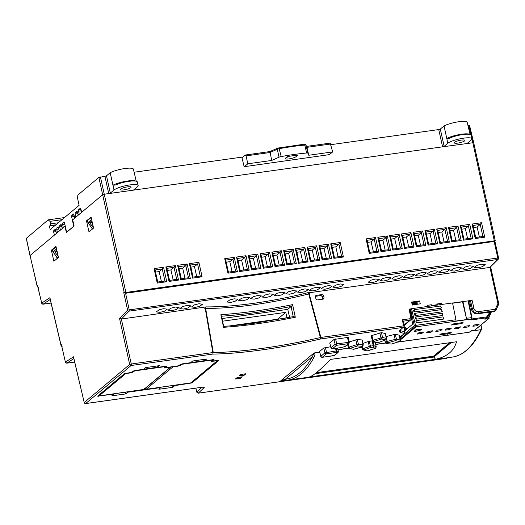 <?xml version="1.0" encoding="UTF-8"?>
<svg xmlns="http://www.w3.org/2000/svg" width="525" height="525" viewBox="0 0 525 525"><rect width="100%" height="100%" fill="white"/><g stroke="black" fill="none" stroke-linecap="round" stroke-linejoin="round"><path stroke-width="0.79" d="M198.903 262.31L202.086 276.793L192.583 278.125L189.394 263.642L198.903 262.31L197.59 264.029L190.411 265.033M333.907 258.326L330.717 243.849L340.22 242.517L343.409 256.994L333.907 258.326L334.379 257.296L341.604 256.285L343.409 256.994M481.543 222.718L484.733 237.195L475.223 238.527L472.041 224.05L481.543 222.718L480.231 224.438L473.058 225.442M468.208 142.544L468.372 143.213L467.617 143.036L471.292 139.965A12.744 2.651 167.2 0 0 471.982 138.777A12.744 2.651 167.2 0 0 461.35 138.534A12.744 2.651 167.2 0 0 447.818 143.253L444.143 146.324L442.582 146.829L104.258 194.224L125.882 292.451L494.491 240.817L495.075 240.26L494.432 241.421L494.937 241.218L495.206 240.417L473.681 142.643L442.582 146.829L438.742 129.563L330.927 144.664M469.763 224.365L472.953 238.849L463.45 240.181L460.261 225.698L469.763 224.365L468.458 226.085L461.278 227.089M457.99 226.019L461.18 240.496L451.671 241.828L448.481 227.351L457.99 226.019L456.684 227.706L449.505 228.743M446.211 227.666L449.4 242.15L439.898 243.475L436.708 228.998L446.211 227.666L444.905 229.386L437.725 230.39L436.708 228.998M434.438 229.32L437.62 243.797L428.118 245.129L424.928 230.646L434.438 229.32L433.125 231.033L425.946 232.037M422.658 230.967L425.847 245.444L416.345 246.776L413.155 232.299L422.658 230.967L421.352 232.68L414.173 233.691M410.885 232.614L414.067 247.098L404.565 248.43L401.376 233.947L410.885 232.614L409.572 234.334L402.393 235.338M399.105 234.268L402.294 248.745L392.785 250.077L389.602 235.6L399.105 234.268L397.799 235.981L390.62 236.985M387.325 235.915L390.515 250.392L381.012 251.724L377.823 237.248L387.325 235.915L386.019 237.635L378.84 238.639M375.552 237.562L378.742 252.046L369.233 253.378L366.05 238.895L375.552 237.562L374.24 239.282L367.067 240.286M322.127 259.973L318.938 245.497L328.447 244.164L331.629 258.641L322.127 259.973L322.599 258.943L329.825 257.933L331.629 258.641M310.354 261.627L307.164 247.144L316.667 245.812L319.856 260.295L310.354 261.627L310.826 260.597L318.052 259.58L319.856 260.295M298.574 263.274L295.385 248.798L304.894 247.465L308.077 261.942L298.574 263.274L299.047 262.244L306.272 261.233L308.077 261.942M286.794 264.922L283.612 250.445L293.114 249.113L296.303 263.596L286.794 264.922L287.267 263.891L294.499 262.881L296.303 263.596M275.021 266.575L271.832 252.092L281.334 250.766L284.524 265.243L275.021 266.575L275.494 265.545L282.719 264.534L284.524 265.243M263.242 268.223L260.059 253.746L269.561 252.413L272.751 266.89L263.242 268.223L263.714 267.192L270.939 266.182L272.751 266.89M251.468 269.876L248.279 255.393L257.782 254.061L260.971 268.544L251.468 269.876L251.941 268.846L259.166 267.829L260.971 268.544M239.689 271.523L236.499 257.047L246.008 255.714L249.198 270.191L239.689 271.523L240.161 270.493L247.387 269.483L249.198 270.191M227.916 273.171L224.726 258.694L234.229 257.362L237.418 271.838L227.916 273.171L228.388 272.14L235.613 271.13L237.418 271.838M187.123 263.963L190.312 278.44L180.803 279.772L177.621 265.296L187.123 263.963L185.817 265.676L178.638 266.68L177.621 265.296M175.343 265.611L178.533 280.088L169.03 281.42L165.841 266.943L175.343 265.611L174.037 267.33L166.858 268.334M163.57 267.258L166.76 281.741L157.251 283.073L154.068 268.59L163.57 267.258L162.264 268.951L155.085 269.981M192.583 278.125L193.056 277.095L200.281 276.078L202.086 276.793M200.255 276.084L197.59 264.003M193.069 277.088L190.404 265.007L189.394 263.642M334.386 257.296L331.728 245.208L330.717 243.849M340.22 242.517L338.914 244.23L331.734 245.234M341.578 256.285L338.914 244.204M475.223 238.527L475.696 237.497L482.921 236.486L484.733 237.195M482.895 236.493L480.237 224.405M475.709 237.497L473.051 225.415L472.041 224.05M134.38 189.308L134.538 189.978L133.79 189.801L137.465 186.729A12.744 2.651 167.2 0 0 138.154 185.542A12.744 2.651 167.2 0 0 127.522 185.299A12.744 2.651 167.2 0 0 113.991 190.017L110.316 193.088L108.747 193.594L104.915 176.328L98.857 177.457L77.844 195.037L77.543 198.135L79.098 205.367L50.177 229.556L49.416 226.124L50.065 225.579L50.512 223.788L58.268 222.784M123.939 189.866A5.506 1.142 -12.8 0 1 120.356 189.591A5.506 1.142 -12.8 0 1 125.475 187.254A5.506 1.142 -12.8 0 1 131.093 187.156A5.506 1.142 -12.8 0 1 123.939 189.866M329.418 154.626L244.138 166.714L241.841 157.146L134.118 172.233M457.767 143.102A5.506 1.142 -12.8 0 1 454.184 142.833A5.506 1.142 -12.8 0 1 459.303 140.49A5.506 1.142 -12.8 0 1 464.927 140.392A5.506 1.142 -12.8 0 1 457.767 143.102M473.681 142.643L469.553 125.422L467.946 125.468M56.057 231.676L53.675 231.991L54.403 235.121L64.942 226.301L66.36 232.549L74.117 226.058L72.693 219.817L102.69 194.723L104.258 194.224L100.426 176.951M98.857 177.457L124.156 292.222L125.882 292.451L125.829 293.062L494.432 241.421L471.995 138.968M463.45 240.181L463.923 239.151L471.148 238.133L472.953 238.849M471.122 238.14L468.458 226.058M463.936 239.144L461.272 227.062L460.261 225.698M451.671 241.828L452.143 240.798L459.368 239.787L461.18 240.496M459.342 239.787L456.684 227.706L453.567 230.337L455.831 240.279M452.156 240.798L449.498 228.716L448.481 227.351M439.898 243.475L440.37 242.445L447.595 241.434L449.4 242.15M447.569 241.441L444.905 229.359M437.719 230.363L440.377 242.445M428.118 245.129L428.59 244.099L435.816 243.088L437.62 243.797M435.789 243.088L433.132 231.007M428.603 244.099L425.946 232.011L424.928 230.646M416.345 246.776L416.817 245.746L424.042 244.735L425.847 245.444M424.01 244.735L421.352 232.654M416.824 245.746L414.166 233.664L413.155 232.299M404.565 248.43L405.038 247.4L412.263 246.382L414.067 247.098M412.237 246.389L409.579 234.308M405.051 247.393L402.386 235.312L401.376 233.947M392.785 250.077L393.258 249.047L400.49 248.036L402.294 248.745M400.457 248.036L397.799 235.955M393.271 249.047L390.613 236.959L389.602 235.6M381.012 251.724L381.485 250.694L388.71 249.683L390.515 250.392M388.684 249.69L386.019 237.602M381.498 250.694L378.833 238.613L377.823 237.248M369.233 253.378L369.705 252.348L376.93 251.331L378.742 252.046M376.904 251.337L374.246 239.256M369.718 252.341L367.06 240.26L366.05 238.895M322.613 258.943L319.955 246.862L318.938 245.497M328.447 244.164L327.134 245.884L319.955 246.888M329.798 257.939L327.141 245.851M316.667 245.812L315.361 247.531L308.182 248.535L307.164 247.144M308.175 248.509L310.833 260.59M318.019 259.586L315.361 247.505M299.06 262.244L296.395 250.162L295.385 248.798M304.894 247.465L303.581 249.178L296.402 250.189M306.246 261.233L303.588 249.152M287.28 263.891L284.622 251.81L283.612 250.445M293.114 249.113L291.808 250.832L284.629 251.836M294.466 262.887L291.808 250.806L288.697 253.431L290.955 263.379M275.507 265.545L272.842 253.457L271.832 252.092M281.334 250.766L280.028 252.479L272.849 253.483M282.693 264.534L280.028 252.453M263.727 267.192L261.069 255.111L260.059 253.746M269.561 252.413L268.249 254.126L261.076 255.137M270.913 266.188L268.255 254.1M251.954 268.839L249.29 256.758L248.279 255.393M257.782 254.061L256.476 255.78L249.296 256.784M259.14 267.835L256.476 255.754M240.174 270.493L237.517 258.412L236.499 257.047M246.008 255.714L244.696 257.427L237.517 258.431M247.36 269.483L244.702 257.401M234.229 257.362L232.923 259.081L225.743 260.085L224.726 258.694M225.737 260.059L228.395 272.14M235.587 271.136L232.923 259.055M180.803 279.772L181.276 278.742L188.508 277.732L190.312 278.44M188.475 277.732L185.817 265.65M178.631 266.654L181.289 278.742M169.03 281.42L169.503 280.389L176.728 279.379L178.533 280.088M176.702 279.385L174.037 267.297M169.516 280.389L166.852 268.308L165.841 266.943M157.251 283.073L157.723 282.043L164.948 281.026L166.76 281.741M164.922 281.033L162.264 268.951L159.147 271.582L161.411 281.525M157.736 282.037L155.078 269.955L154.068 268.59M197.59 264.029L194.48 266.628L196.737 276.577M190.877 267.133L194.48 266.628M332.194 247.341L335.803 246.835L338.914 244.23M335.803 246.835L338.061 256.777M480.231 224.438L477.12 227.036L479.384 236.985M473.517 227.542L477.12 227.036M137.307 181.965A12.712 2.645 167.2 0 0 137.301 181.945A12.712 2.645 167.2 0 0 128.993 181.328A12.712 2.645 167.2 0 0 115.572 185.01L112.947 185.213L110.204 172.705L106.483 175.823L104.915 176.328M136.244 181.21L133.389 169.168A13.112 2.723 167.2 0 0 124.228 168.617A13.112 2.723 167.2 0 0 110.204 172.705L113.991 190.017M470.072 134.446L467.224 122.404A13.112 2.723 167.2 0 0 458.056 121.853A13.112 2.723 167.2 0 0 444.038 125.941L440.311 129.058L438.742 129.563M471.982 138.777L471.135 135.188A12.712 2.645 167.2 0 0 471.135 135.188A12.712 2.645 167.2 0 0 462.82 134.564A12.712 2.645 167.2 0 0 449.407 138.246L446.775 138.449L444.038 125.941L447.818 143.253M470.827 331.124L480.834 329.72L481.635 329.123L481.714 328.296L481.005 325.119M494.432 241.421L125.58 293.265L124.156 292.222L123.749 292.563L125.58 293.265L129.183 309.632A1.26 0.466 82 0 1 129.065 311.135A1.26 1.129 -135.8 0 1 127.614 310.111L119.536 318.406L129.675 364.475L84.21 402.511L73.73 357.788M53.898 261.266L58.465 257.44L55.958 246.396L51.384 250.215L53.898 261.266M88.994 231.906L93.562 228.08L91.055 217.035L86.481 220.861L88.994 231.906M468.458 226.085L465.347 228.683L467.604 238.632M461.744 229.189L465.347 228.683M449.964 230.843L453.567 230.337M444.905 229.386L441.794 231.984L444.052 241.933M438.185 232.49L441.794 231.984M433.125 231.033L430.014 233.638L432.272 243.58M426.412 234.143L430.014 233.638M421.352 232.68L418.241 235.285L420.499 245.234M414.632 235.791L418.241 235.285M409.572 234.334L406.462 236.933L408.719 246.881M402.859 237.438L406.462 236.933M397.799 235.981L394.688 238.586L396.946 248.528M391.079 239.092L394.688 238.586M386.019 237.635L382.909 240.233L385.166 250.182M379.306 240.739L382.909 240.233M374.24 239.282L371.129 241.887L373.393 251.829M367.526 242.386L371.129 241.887M320.421 248.988L324.023 248.482L327.134 245.884M324.023 248.482L326.281 258.431M308.641 250.635L312.25 250.13L315.361 247.531M312.25 250.13L314.508 260.078M296.868 252.289L300.471 251.783L303.581 249.178M300.471 251.783L302.728 261.726M285.088 253.936L288.697 253.431M273.315 255.59L276.918 255.084L280.028 252.479M276.918 255.084L279.175 265.027M261.535 257.237L265.138 256.732L268.249 254.126M265.138 256.732L267.402 266.68M249.762 258.884L253.365 258.379L256.476 255.78M253.365 258.379L255.623 268.327M237.982 260.538L241.585 260.033L244.696 257.427M241.585 260.033L243.849 269.975M226.203 262.185L229.812 261.68L232.923 259.081M229.812 261.68L232.07 271.628M185.817 265.676L182.7 268.282L184.964 278.224M179.097 268.787L182.7 268.282M174.037 267.33L170.927 269.929L173.184 279.877M167.324 270.434L170.927 269.929M155.544 272.081L159.147 271.582M81.349 210.768L78.54 211.142L78.684 209.6L80.41 208.195M80.515 208.215L81.69 212.297M61.989 219.673L49.967 221.36L50.512 223.788M49.967 221.36L48.182 219.85L26.362 238.33M53.675 231.991L53.812 230.409L55.722 230.153M55.276 229.327L53.812 230.409M58.964 229.077L56.746 229.373L57.383 232.253L56.372 233.1L55.171 229.313M56.746 229.373L56.897 227.83L58.636 227.594M58.216 226.872L56.897 227.83M61.904 226.616L59.686 226.912L60.316 229.799L59.305 230.646L58.104 226.852M59.686 226.912L59.83 225.369L61.576 225.14M61.156 224.411L59.83 225.369M64.844 224.162L62.626 224.457L63.256 227.338L62.245 228.185L61.044 224.392M62.626 224.457L62.77 222.915L64.516 222.679M64.089 221.957L62.77 222.915M74.465 216.51L71.682 216.877L73.736 226.255L66.603 232.221L64.555 222.843L63.984 221.937M71.682 216.877L71.833 215.335L73.533 213.951M73.638 213.964L74.734 217.737L76.276 216.825M77.89 213.642L75.114 214.01L75.744 216.897M75.114 214.01L75.259 212.468L76.958 211.083M77.07 211.102L78.159 214.869L79.702 213.957M78.54 211.142L79.17 214.029M55.197 225.356L49.416 226.124M498.533 258.156A1.26 1.129 -135.8 0 1 498.277 259.192L489.956 267.415L310.918 292.497L309.199 293.895L320.887 337.431L403.607 325.841L404.243 326.392L404.348 325.999M123.749 292.563L127.614 310.111L497.785 257.998A1.26 0.466 82 0 1 497.667 259.494A1.26 1.129 -135.8 0 0 498.277 259.192L498.606 258.044L497.785 257.998L494.183 241.631L494.937 241.211M57.054 258.622L56.582 256.627M52.48 250.064L51.384 250.215M92.151 229.261L91.809 227.837M87.472 220.717L86.481 220.861M73.533 357.348L84.21 402.511A1.26 1.142 50.1 0 0 85.641 403.548L131.112 365.512A1.26 1.142 -129.9 0 1 129.675 364.475L131.25 363.996L121.354 319.049L119.536 318.406M64.942 226.301L65.297 226.255M37.866 286.762L37.623 285.731L37.216 286.079L30.05 255.491L37.209 286.466L38.404 287.313M37.419 286.814L38.364 287.332M50.144 298.679L49.908 297.695L41.698 303.109L37.623 285.731M61.208 345.785L61.005 345.05L61.392 346.014L61.412 344.708L65.415 362.211L61.412 344.708L61.005 345.05L49.908 297.695M64.516 217.56L48.182 219.85M55.834 224.825L50.065 225.579M496.04 310.019L498.724 303.562L490.672 267.002M498.586 304.421L497.903 303.509L498.724 303.562M323.157 299.125L317.363 299.939L315.938 298.896L315.459 296.723L316.352 295.352L322.147 294.538L323.571 295.588L324.05 297.754L323.157 299.125L323.695 298.889M315.814 295.588L315.486 296.074M403.607 325.841L402.327 319.797L409.9 318.741L410.793 317.382L411.613 317.441L409.867 309.199L409.047 309.133L410.747 308.897M426.51 306.593L427.337 305.327L431.392 304.762L431.57 305.484L437.338 304.677L437.187 303.949L441.249 303.378L442.562 304.349M452.557 303.043L462.833 301.599M468.556 300.799L472.106 300.3L468.74 301.672M419.613 300.937L420.276 303.831L412.223 304.959L411.613 302.059L419.613 300.937L418.392 301.96L411.784 302.886M456.507 341.768C454.046 350.89 447.064 356.738 435.553 359.297L309.54 376.95C313.72 375.414 320.709 369.574 330.494 359.415L456.507 341.768M319.705 352.308L314.587 353.023C315.203 354.316 314.967 355.812 313.878 357.518A1.26 1.043 -151.8 0 1 312.355 356.593C304.802 370.519 295.798 378.053 285.344 379.194L281.393 380.553A1.26 0.525 85.1 0 0 281.577 380.612L281.577 380.612A1.26 0.525 85.1 0 0 281.61 380.605L286.67 380.284A1.26 1.168 -95.6 0 1 285.344 379.194L312.355 356.593L314.134 353.167A1.26 1.057 123 0 0 314.587 353.023L314.134 353.167M403.751 327.036L404.768 331.728L404.447 333.414L399.715 337.372M163.537 308.707L167.272 309.159L164.358 311.24L159.994 312.349L156.26 311.889L159.187 309.809L163.537 308.707M175.317 307.059L179.045 307.512L176.131 309.592L171.767 310.702L168.033 310.236L170.96 308.162L175.317 307.059M187.09 305.406L190.824 305.865L187.911 307.945L183.547 309.048L179.812 308.588L182.739 306.508L187.09 305.406M234.202 298.81L237.93 299.263L235.016 301.343L230.652 302.452L226.918 301.987L229.845 299.913L234.202 298.81M245.976 297.157L249.71 297.616L246.796 299.696L242.425 300.799L238.698 300.339L241.618 298.259L245.976 297.157M257.755 295.509L261.483 295.962L258.569 298.043L254.205 299.152L250.471 298.692L253.398 296.612L257.755 295.509M269.528 293.862L273.262 294.315L270.349 296.395L265.985 297.504L262.251 297.038L265.178 294.965L269.528 293.862M281.308 292.208L285.036 292.668L282.122 294.748L277.758 295.851L274.024 295.391L276.951 293.311L281.308 292.208M293.081 290.561L296.815 291.014L293.902 293.094L289.537 294.203L285.803 293.744L288.73 291.664L293.081 290.561M304.861 288.908L308.588 289.367L305.675 291.447L301.311 292.55L297.577 292.09L300.503 290.017L304.861 288.908M316.634 287.26L320.368 287.713L317.454 289.793L313.09 290.902L309.356 290.443L312.283 288.363L316.634 287.26M328.414 285.613L332.141 286.066L329.228 288.146L324.863 289.255L321.136 288.789L324.056 286.716L328.414 285.613M375.519 279.011L379.253 279.464L376.34 281.551L371.976 282.653L368.242 282.194L371.168 280.114L375.519 279.011M387.299 277.364L391.027 277.817L388.113 279.897L383.749 281.006L380.015 280.54L382.942 278.467L387.299 277.364M399.072 275.71L402.806 276.17L399.892 278.25L395.528 279.353L391.794 278.893L394.721 276.813L399.072 275.71M410.852 274.063L414.579 274.516L411.666 276.596L407.302 277.705L403.567 277.246L406.494 275.166L410.852 274.063M422.625 272.416L426.359 272.869L423.445 274.949L419.081 276.058L415.347 275.592L418.274 273.518L422.625 272.416M434.405 270.762L438.132 271.222L435.218 273.302L430.854 274.404L427.127 273.945L430.047 271.865L434.405 270.762M446.184 269.115L449.912 269.568L446.998 271.648L442.634 272.757L438.9 272.298L441.827 270.217L446.184 269.115M457.958 267.461L461.692 267.921L458.778 270.001L454.407 271.103L450.68 270.644L453.607 268.564L457.958 267.461M469.737 265.814L473.465 266.267L470.551 268.347L466.187 269.456L462.453 268.997L465.38 266.917L469.737 265.814M472.106 300.3L473.996 308.549C474.705 310.688 476.123 311.719 478.262 311.653L495.292 309.264L497.903 303.509L489.956 267.415L497.667 259.494L129.065 311.135L121.354 319.049L206.187 306.895C220.238 306.967 236.112 305.773 253.805 303.306C271.523 300.812 289.708 297.235 308.365 292.582L310.918 292.497M481.51 264.167L485.244 264.62L482.331 266.7L477.967 267.809L474.233 267.343L477.159 265.269L481.51 264.167M340.193 283.959L343.921 284.419L341.007 286.499L336.643 287.602L332.909 287.142L335.836 285.062L340.193 283.959M198.87 303.758L202.598 304.211L199.684 306.292L195.32 307.401L191.586 306.941L194.512 304.861L198.87 303.758M56.063 246.868L52.441 249.9L52.94 251.974L57.337 257.591L58.314 256.771M91.16 217.507L87.445 220.618L87.924 222.712L92.236 228.395L93.273 227.535L92.17 222.265M399.276 335.219L395.338 334.228L386.019 336.604M384.891 333.972L385.298 333.546L381.472 332.633L371.221 335.718M330.652 346.749L323.794 347.99L319.6 351.501L320.736 356.416L324.942 352.826L336.118 350.976L335.56 348.364M212.52 360.176L212.691 360.859L213.511 360.924L218.781 360.465L191.933 382.928L174.832 385.613L172.791 387.319L158.878 389.268L160.919 387.562L127.772 392.201L125.731 393.908L111.818 395.857L113.859 394.15L97.578 396.145L124.432 373.688L130.515 372.547L134.879 370.519L143.568 369.298L145.609 367.592L159.521 365.643L157.48 367.349L166.878 366.115M166.989 366.194L165.697 367.336L165.539 366.699M214.056 359.599L204.54 360.76L206.581 359.054L192.668 360.997L190.627 362.709L181.939 363.923L177.581 365.958L166.451 367.513L165.631 367.454L165.46 366.765M212.599 360.104L212.763 360.741L213.938 359.527M404.447 333.414L400.024 332.358L399.092 331.104L404.243 326.392M403.443 327.364L320.742 338.947C282.365 347.944 240.706 353.778 212.71 354.086L131.112 365.512A1.26 0.466 -98 0 0 131.25 363.996L212.848 352.564L205.242 308.457L203.024 307.611M242.274 376.819L240.483 378.315L235.39 379.03L237.182 377.527L242.274 376.819M239.065 375.959L240.857 374.456L245.949 373.748L244.158 375.244L239.065 375.959M330.94 347.878L331.006 347.753A1.26 1.142 50.1 0 0 332.43 348.771A1.26 0.466 82 0 1 332.338 348.817L330.94 347.878L329.733 343.087L333.992 339.458L348.292 337.352L349.283 342.215L348.856 343.429A1.26 1.142 -129.9 0 1 348.324 343.665L345.122 346.454M349.217 341.887L357.348 339.524L362.02 339.957L363.169 345.017M362.939 343.462L368.176 341.526L372.179 340.843L373.209 345.699L373.977 345.706L373.065 347.222L375.296 348.416L376.228 347.038M372.953 340.856L372.179 340.843M62.147 346.31L61.392 346.014L61.884 346.625M323.571 295.588L322.35 296.612L322.822 298.784L324.05 297.754M315.433 296.336L320.919 295.562L322.147 294.538M309.199 293.895L308.72 293.974L320.401 337.542L320.887 337.431A1.26 0.466 82 0 1 320.742 338.947L320.401 337.542A147.282 30.621 -12.8 0 1 213.281 352.544L212.71 354.086A1.26 0.466 -98 0 0 212.848 352.564L213.281 352.544L205.649 308.411A1.26 0.86 90.4 0 1 206.187 306.895M205.242 308.457L205.649 308.411C220.041 308.464 236.047 307.256 253.68 304.782C271.307 302.315 289.656 298.712 308.72 293.974L308.365 292.582M473.996 308.549L472.421 309.041C473.36 311.909 475.263 313.287 478.124 313.169L495.147 310.787A1.26 0.466 -98 0 0 495.292 309.264L496.02 310.104L495.685 310.551A1.26 1.142 50.1 0 0 495.967 310.177M441.249 303.378L439.596 304.762M431.57 305.484L431.937 305.832M435.809 305.294L437.338 304.677M402.327 319.797L403.338 321.162M495.16 310.853L494.34 311.463L477.317 313.845C474.462 313.943 472.553 312.578 471.581 309.75L469.626 301.573L468.74 301.698M435.553 359.297L433.886 357.053L315.033 373.702M433.683 356.173L433.886 357.053L451.29 342.497M400.641 329.713L400.877 330.796L404.768 331.728M416.916 302.17L417.395 304.238M196.921 392.319L198.306 393.14L446.532 358.365L447.195 357.814M57.008 251.009L56.51 250.353L54.712 251.862L57.127 251.541M54.712 251.862L58.209 256.325M92.275 222.403L91.376 221.189L89.578 222.692L92.052 222.364M89.578 222.692L93.273 227.535M202.676 387.155L85.641 403.548A1.26 0.466 82 0 1 85.542 403.594L202.578 387.201A1.26 0.466 -98 0 0 202.676 387.155L204.218 387.476A1.26 1.162 -133.8 0 1 203.168 387.142M125.731 393.908L125.639 392.188M172.791 387.319L172.705 385.593M204.54 360.76L204.192 359.382M157.48 367.349L157.132 365.977M400.024 332.358L400.877 330.796L399.965 330.277M240.483 378.315L235.751 378.735M241.861 376.878L240.424 378.079M244.158 375.244L239.42 375.657M245.536 373.8L244.099 375.001M78.691 214.804L78.159 214.869M75.259 217.672L74.734 217.737M322.849 299.171L322.822 298.784M322.35 296.612L320.919 295.562M295.306 317.244L292.622 304.631A145.93 30.338 -12.8 0 1 220.868 314.685L223.552 327.298A146.39 30.437 167.2 0 0 295.306 317.244L293.777 316.549L257.066 322.822C245.168 324.489 234.012 325.671 223.591 326.379L223.552 327.298M405.346 327.639L404.158 328.926M56.542 248.962L52.94 251.974M87.924 222.712L91.639 219.601M385.586 342.799L384.838 340.187M391.072 344.085L391.67 343.973M395.338 334.228L396.388 339.084L395.548 340.62L399.302 341.519L391.466 344.039L386.472 343.658L391.578 344.033L399.413 341.512L400.26 340.069L399.282 335.219M399.538 341.408L399.413 341.512C400.299 340.758 400.582 340.279 400.26 340.069M385.934 339.721L386.426 341.762L387.24 341.414L387.85 342.779L395.548 340.62L393.888 334.405M385.809 339.721L386.282 338.389L385.882 338.809M381.472 332.633L382.528 337.496L381.688 339.032L385.442 339.924L379.188 342.241M371.155 335.836L372.356 340.653L372.98 341.453L376.077 342.746L372.98 341.453L372.422 340.535L373.052 340.239L373.852 341.545L381.688 339.032L380.887 337.726L379.831 332.863M337.542 348.088L338.258 351.488A1.26 1.142 -129.9 0 1 337.365 352.833L333.985 355.661A1.26 1.142 50.1 0 0 334.517 355.425L337.903 352.597L338.323 351.376L337.641 348.075M329.798 342.969L331.006 347.753L335.147 344.295L336.709 343.79L349.21 342.32A1.26 1.142 -129.9 0 1 348.856 343.429L345.476 346.257L342.156 347.425L332.43 348.771L336.571 345.312L348.324 343.665A1.26 0.466 -98 0 0 348.462 342.142L347.478 337.286M357.348 339.524L358.417 344.374L357.676 345.929L356.882 344.623L355.812 339.767M361.397 347.163L353.594 349.342L349.84 348.442L357.676 345.929L362.283 346.356L363.018 344.807L356.882 344.623L349.04 347.137L349.84 348.442L349.276 348.469L353.712 349.309M348.416 347.438L349.04 347.137L348.239 343.947M375.513 348.331L367.658 350.871M362.276 349.027L362.729 348.79L363.7 350.037L370.256 347.609L369.285 346.369L368.176 341.526M363.7 350.037L367.454 350.936L363.7 350.037M292.622 304.631L291.519 306.397C266.004 311.476 242.648 314.744 221.445 316.214L220.868 314.685M291.519 306.397L291.093 306.567L293.265 316.759M433.683 356.153L316.398 372.658M223.716 326.504L221.445 316.214M325.362 347.491L326.511 352.327A1.26 0.466 82 0 1 326.366 353.843L335.98 352.498A1.26 0.466 -98 0 0 336.118 350.976L338.205 351.297L337.365 352.833L335.98 352.498L336.82 350.962L336.243 348.272M342.248 347.36L341.946 347.471A1.26 0.466 -98 0 0 342.044 347.425L344.938 346.493A1.26 1.142 50.1 0 0 345.476 346.257M63.256 227.338L63.788 227.273M222.029 318.557L287.772 309.35L291.093 306.567M287.772 309.35L289.597 317.369M56.897 233.034L56.372 233.1M62.245 228.185L62.77 228.119M287.017 317.868L285.764 312.355L222.587 321.202M229.497 325.933L286.781 317.914M57.907 232.188L57.383 232.253M285.764 312.355L277.581 319.2M60.316 229.799L60.847 229.727M59.837 230.573L59.305 230.646M244.368 166.681L247.813 163.793L271.694 160.453L279.037 157.192A2.52 0.525 -12.8 0 1 281.19 156.568A75.528 15.704 -12.8 0 1 306.626 153.005A2.52 0.525 -12.8 0 1 307.847 153.156L308.785 155.256L332.666 151.909L329.214 154.796M296.323 155.886L298.01 155.039L287.424 156.522L286.552 157.251L287.365 157.139A5.749 1.194 167.2 0 0 285.246 158.609A5.749 1.194 167.2 0 0 288.986 158.898A5.749 1.194 167.2 0 0 296.454 156.063A5.749 1.194 167.2 0 0 296.323 155.886L296.185 155.295M332.666 151.909L330.179 143.108L306.528 146.423M306.626 153.005L304.789 145.09A1.26 0.663 -95.2 0 0 304.06 144.211C304.966 144.067 305.583 144.336 305.904 145.025L306.915 147.348L308.785 155.256M269.981 151.574L271.694 160.453M279.037 157.192L277.285 149.257L269.909 152.532L246.054 155.873L247.813 163.793M246.054 155.873L245.385 155.019L242.012 157.848M330.77 144.001L306.915 147.348L305.977 145.235A2.448 0.505 167.2 0 0 304.789 145.09A75.456 15.691 167.2 0 0 279.379 148.647A2.448 0.505 167.2 0 0 277.285 149.257A1.26 0.847 -113.9 0 1 277.666 148.109L269.896 151.561L245.385 155.019M287.365 157.139L287.267 156.653M297.137 155.768L296.999 155.183M420.788 329.746L421.208 329.392L417.329 329.247L416.076 329.569L414.127 331.341M463.621 327.58L468.254 326.931L469.888 325.566L465.255 326.215L463.621 327.58M445.075 330.179L449.708 329.529L451.342 328.164L446.703 328.814L445.075 330.179M426.53 332.778L431.163 332.128L432.797 330.763L428.157 331.413L426.53 332.778M471.253 330.711L469.271 332.207L448.101 335.173L447.687 334.668L448.101 335.173L437.332 336.571M452.668 324.004L451.467 325.014L461.869 323.558L463.07 322.547L452.668 324.004M440.836 333.907L439.635 334.911L450.037 333.454L451.238 332.45L440.836 333.907M417.257 334.077L421.89 333.428L423.524 332.062L418.884 332.712L417.257 334.077M435.803 331.478L440.436 330.829L442.07 329.464L437.43 330.113L435.803 331.478M454.348 328.88L458.981 328.23L460.615 326.865L455.982 327.515L454.348 328.88M472.894 326.281L477.527 325.631L479.161 324.266L474.528 324.916L472.894 326.281M417.441 329.733L421.312 329.877L414.212 331.708L416.187 330.054L417.441 329.733L417.329 329.247M421.208 329.392L420.886 330.232M414.054 331.295L414.173 331.774L414.094 331.229M467.998 325.828L468.254 326.931M449.452 328.427L449.708 329.529M430.907 331.026L431.163 332.128M470.905 330.842L474.449 330.369L471.949 330.553M491.151 311.909L487.095 317.96L484.844 319.187L487.233 317.336L484.844 319.187L488.447 318.682L475.322 329.733M400.253 340.023L416.036 326.819L471.358 319.069L471.502 317.566L468.07 300.772L468.517 300.877L462.971 301.488L466.679 319.548L455.943 321.051L455.976 319.745L415.531 325.408L416.036 326.819L415.255 326.491L400.083 339.183M397.425 342.156L397.878 342.011M461.869 323.558L461.685 322.744M450.037 333.454L449.846 332.64M421.634 332.325L421.89 333.428M440.18 329.726L440.436 330.829M458.725 327.127L458.981 328.23M477.271 324.529L477.527 325.631M404.598 330.934L412.755 324.109L411.554 318.701M488.447 318.682L489.261 318.071L488.447 318.682L488.526 317.763L486.839 317.73M469.645 301.645L468.753 301.763M415.918 326.281A0.755 0.472 143.1 0 1 415.255 326.491L414.277 325.71L399.807 337.811M455.976 319.745L452.537 302.951L411.502 308.7L415.531 325.408L414.914 326.169M416.902 322.829C415.761 322.225 415.603 321.49 416.43 320.611L442.857 316.91L443.848 318.609L443.33 319.128L416.902 322.829A1.26 0.466 82 0 0 416.916 321.543A1.26 0.466 82 0 0 416.43 320.611M415.354 315.558C414.212 314.954 414.054 314.219 414.881 313.34L441.308 309.638L442.299 311.338L441.781 311.857L415.354 315.558A1.26 0.466 82 0 0 415.367 314.272A1.26 0.466 82 0 0 414.881 313.34M414.579 311.922C413.438 311.318 413.28 310.583 414.107 309.704L440.534 306.003L441.525 307.702L441.007 308.221L414.579 311.922A1.26 0.466 82 0 0 414.592 310.636A1.26 0.466 82 0 0 414.107 309.704M416.128 319.193C414.986 318.59 414.829 317.855 415.656 316.975L442.083 313.274L443.074 314.974L442.555 315.492L416.128 319.193A1.26 0.466 82 0 0 416.141 317.907A1.26 0.466 82 0 0 415.656 316.975M466.679 319.548L462.558 301.829L452.596 303.227M411.502 308.7L409.94 309.52M406.54 329.306L404.309 329.621M415.15 325.132L414.277 325.71M462.971 301.488L462.558 301.829M412.742 305.13L412.67 303.483L416.981 302.879L416.568 302.367L417.073 304.526M411.876 303.299L412.269 302.964L412.67 303.483L412.269 302.964M177.332 366.338L172.81 366.968L146.14 389.281L190.608 383.053L217.284 360.741L211.365 361.403L212.487 359.992L181.689 364.304L180.469 365.328L177.332 366.338A1.26 0.466 -98 0 0 177.509 365.964M180.469 365.328A1.26 1.142 -129.9 0 1 179.57 365.092M204.52 360.675L190.746 362.604M211.26 361.016A1.26 1.142 50.1 0 0 211.798 360.78L213.019 359.756A1.26 1.142 -129.9 0 1 212.487 359.992A1.26 0.466 -98 0 0 212.658 359.618M212.763 361.371A1.26 0.466 -98 0 0 212.947 360.957M130.272 372.927L125.751 373.564L99.081 395.876L143.548 389.648L170.225 367.329L164.299 367.992L165.421 366.581L134.63 370.899L133.409 371.923L130.272 372.927A1.26 0.466 -98 0 0 130.449 372.56M133.409 371.923A1.26 1.142 -129.9 0 1 132.51 371.687M157.461 367.27L143.686 369.2M164.2 367.605A1.26 1.142 50.1 0 0 164.732 367.375L165.959 366.345A1.26 1.142 -129.9 0 1 165.421 366.581A1.26 0.466 -98 0 0 165.598 366.214M165.703 367.966A1.26 0.466 -98 0 0 165.887 367.546M471.043 134.984L468.74 125.357M106.483 175.823L110.316 193.088M440.311 129.058L444.143 146.324M73.5 356.803L65.487 362.086A1.26 1.155 56.6 0 0 66.898 363.142L73.822 358.575M26.316 238.14L30.05 255.491L54.403 235.121M112.947 185.213A13.223 2.75 -12.8 0 1 125.711 181.309A13.223 2.75 -12.8 0 1 135.896 181.125M446.775 138.449A13.223 2.75 -12.8 0 1 459.539 134.544A13.223 2.75 -12.8 0 1 469.724 134.361M480.834 329.72A176.177 64.831 82 0 1 452.228 357.112C464.074 355.202 473.878 345.877 481.635 329.123M446.329 358.398A1.26 0.466 -98 0 0 446.434 358.411A1.26 0.466 -98 0 0 446.532 358.365A1.26 1.142 50.1 0 0 447.07 358.129L447.497 357.774M37.662 286.302L41.698 303.109A1.26 1.155 56.6 0 0 43.103 304.165L50.229 299.467M78.684 209.6L81.021 209.291M75.259 212.468L77.569 212.159M71.833 215.335L74.143 215.027M410.793 317.382L409.047 309.133M385.534 343.087L375.742 344.459M348.79 348.233L337.988 349.748M313.878 357.518A176.177 64.831 82 0 1 287.634 380.166A176.177 64.831 82 0 1 286.67 380.284M84.144 402.636L85.542 403.594A1.26 0.466 82 0 1 85.398 403.554M204.218 387.476L198.306 393.14A1.26 0.466 82 0 1 198.207 393.186A1.26 0.466 82 0 1 198.069 393.153M282.03 380.579L280.816 380.75L314.022 352.971L319.673 352.177M337.962 349.617L348.659 348.114M375.71 344.328L385.462 342.963M51.069 303.05L43.103 304.165A1.26 0.466 82 0 1 43.03 304.198A1.26 0.466 82 0 1 42.919 304.178M74.635 362.053L66.898 363.142A1.26 0.466 82 0 1 66.819 363.169A1.26 0.466 82 0 1 66.708 363.149M478.262 311.653A1.26 0.466 82 0 1 478.124 313.169L477.317 313.845M470.538 300.805L472.421 309.041L471.581 309.75M409.9 318.741A1.26 0.466 82 0 1 409.756 320.263L410.832 319.784L411.613 317.441M403.417 321.149L409.756 320.263L404.211 324.903M201.922 387.292L196.862 392.142L195.858 388.146M386.078 336.591L387.24 341.414L396.388 339.084L400.142 339.983L399.158 335.14M371.851 335.429L373.052 340.239L382.528 337.496L386.282 338.389L385.298 333.546M319.6 351.501L320.801 356.291A1.26 1.142 50.1 0 0 322.232 357.308L326.366 353.843A1.26 1.142 -129.9 0 1 324.942 352.826L323.794 347.99M98.221 395.791L98.326 396.329M191.776 382.285L191.933 382.928M204.081 387.122A1.26 1.135 103.4 0 1 203.516 387.148L202.578 387.201M335.56 338.953L336.709 343.79A1.26 0.466 82 0 1 336.571 345.312A1.26 1.142 -129.9 0 1 335.147 344.295L333.992 339.458M373.091 341.519L373.977 345.706L376.208 346.907L375.342 342.713M362.191 346.644L362.729 348.79L370.394 346.093L369.285 341.25M494.34 311.463L495.147 310.787A1.26 1.142 50.1 0 0 495.685 310.551L494.878 311.227M403.922 327.836L405.773 327.58M407.518 328.493L404.165 328.958L407.544 328.466M333.775 355.688A1.26 0.466 -98 0 0 333.887 355.707A1.26 0.466 -98 0 0 333.985 355.661L322.232 357.308A1.26 0.466 82 0 1 322.133 357.354A1.26 0.466 82 0 1 321.989 357.315M341.834 347.452A1.26 0.466 -98 0 0 341.946 347.471L332.338 348.817A1.26 0.466 82 0 1 332.187 348.777M449.597 342.733L433.42 356.265M386.859 343.606A1.26 1.142 -129.9 0 1 385.435 342.589L386.426 341.762A1.26 1.142 50.1 0 0 387.85 342.779L386.859 343.606M375.887 342.779A1.26 0.466 -98 0 0 375.979 342.792A1.26 0.466 -98 0 0 376.077 342.746L378.886 342.352A1.26 0.466 82 0 1 378.788 342.398A1.26 0.466 82 0 1 378.683 342.379M353.03 349.361L361.823 346.953A1.26 1.142 -129.9 0 1 361.292 347.189L362.283 346.356A1.26 1.142 50.1 0 0 362.814 346.126L363.241 344.905L362.237 340.056M370.256 347.609L373.065 347.222A1.26 0.466 82 0 0 373.209 345.699L370.394 346.093A1.26 0.466 -98 0 1 370.256 347.609M305.904 145.025A1.26 1.227 155.9 0 1 305.977 145.235L307.847 153.156M278.919 147.761L281.19 156.568M277.902 148.057A1.26 0.847 -113.9 0 0 277.666 148.109L304.06 144.211A1.26 0.663 -95.2 0 0 303.903 144.263M471.502 319.915L486.472 317.822L486.557 316.903L471.594 318.997L471.502 319.915L470.603 319.705L471.358 319.069A0.755 0.682 -129.9 0 0 471.68 318.931L471.68 318.931A0.755 0.682 -129.9 0 0 471.89 318.255M437.535 336.545L397.747 342.116M416.187 330.054L416.076 329.569M469.147 332.227L470.006 331.754M474.383 330.356L488.978 318.445L489.293 318.025L488.854 317.52L488.526 317.763M487.207 317.363L486.472 317.822L487.207 317.363M466.686 318.242L471.995 317.599L471.68 318.931L470.925 319.561A0.755 0.682 -129.9 0 1 470.603 319.705M486.557 316.903L487.233 317.336L490.842 311.948L487.246 317.303M486.852 316.719L489.963 312.073M468.562 300.812L471.955 317.658M414.271 325.717L410.563 309.002M491.413 311.87L488.854 317.52M443.33 319.128A1.26 0.466 -98 0 0 443.343 317.835A1.26 0.466 -98 0 0 442.857 316.91M441.781 311.857A1.26 0.466 -98 0 0 441.794 310.564A1.26 0.466 -98 0 0 441.308 309.638M441.007 308.221A1.26 0.466 -98 0 0 441.02 306.928A1.26 0.466 -98 0 0 440.534 306.003M442.555 315.492A1.26 0.466 -98 0 0 442.568 314.199A1.26 0.466 -98 0 0 442.083 313.274M412.394 302.951L416.568 302.367M412.827 304.205L417.152 303.601M172.988 366.601A1.26 0.466 82 0 1 172.81 366.968A1.26 1.142 -129.9 0 1 171.931 366.745M179.215 365.905A1.26 0.479 -107.8 0 1 178.854 365.617M181.867 363.937A1.26 0.466 82 0 1 181.689 364.304A1.26 1.142 -129.9 0 1 180.935 364.16M211.365 361.403A1.26 1.135 -76.6 0 0 212.198 360.445M190.404 383.086A1.26 0.466 -98 0 0 190.509 383.099A1.26 0.466 -98 0 0 190.608 383.053A1.26 1.142 50.1 0 0 191.146 382.817L218.019 360.288A1.26 1.142 -129.9 0 1 217.284 360.741A1.26 0.466 -98 0 0 217.462 360.367M144.913 388.717A1.26 1.142 50.1 0 0 146.14 389.281A1.26 0.466 82 0 1 146.042 389.327A1.26 0.466 82 0 1 145.891 389.294M125.928 373.19A1.26 0.466 82 0 1 125.751 373.564A1.26 1.142 -129.9 0 1 124.996 373.419M132.149 372.501A1.26 0.479 -107.8 0 1 131.795 372.205M134.807 370.525A1.26 0.466 82 0 1 134.63 370.899A1.26 1.142 -129.9 0 1 133.875 370.748M164.299 367.992A1.26 1.135 -76.6 0 0 165.139 367.034M143.345 389.675A1.26 0.466 -98 0 0 143.45 389.694A1.26 0.466 -98 0 0 143.548 389.648A1.26 1.142 50.1 0 0 144.08 389.412L170.96 366.883A1.26 1.142 -129.9 0 1 170.225 367.329A1.26 0.466 -98 0 0 170.395 366.962M98.182 395.64A1.26 1.142 50.1 0 0 99.081 395.876A1.26 0.466 82 0 1 98.982 395.922A1.26 0.466 82 0 1 98.831 395.883M137.301 181.945L138.154 185.542M498.606 258.044L494.904 241.238M49.941 298.239L60.998 345.437L62.035 346.316M26.25 238.252L29.977 255.603M281.426 380.632L287.634 380.166L452.228 357.112M447.07 358.129L198.207 393.186L196.816 392.247L195.786 388.152M41.626 303.24L43.03 304.198L51.076 303.069M65.415 362.211L66.819 363.169L74.642 362.073M498.638 304.349L496.02 310.104M404.44 325.973L403.384 320.972M404.289 325.264L410.832 319.791M405.556 327.626L403.928 327.856M386.472 343.658L385.37 342.707L384.753 340.22M375.211 342.654L379.05 342.333L385.606 339.905L386.4 338.474L385.416 333.624M320.736 356.416L322.133 357.354L334.517 355.425M349.276 348.469L348.351 347.55L347.576 344.498M366.89 350.956L375.408 348.41L376.254 346.959L375.388 342.733M363.136 350.063L362.204 349.145L361.686 347.051M316.365 372.678L433.519 356.272M433.624 356.226L449.781 342.707M361.823 346.953L362.814 346.126M421.49 329.936L421.385 329.451M471.201 330.822L469.212 332.24L448.042 335.206M437.437 336.591L396.854 342.11M416.627 302.334L412.328 302.938M144.631 388.336L146.042 389.327L191.146 382.817M98.096 395.712L98.982 395.922L144.08 389.412"/></g></svg>
